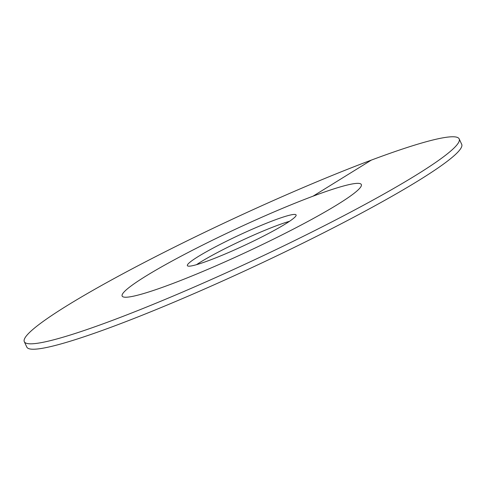 <?xml version="1.0" encoding="UTF-8"?>
<svg xmlns="http://www.w3.org/2000/svg" width="486" height="486" viewBox="0 0 486 486"><rect width="100%" height="100%" fill="white"/><g stroke="black" fill="none" stroke-linecap="round" stroke-linejoin="round"><path stroke-width="0.73" d="M337.91 204.284A131.955 12.691 -25 0 0 361.329 184.528A131.955 12.691 -25 0 0 276.716 210.784A131.955 12.691 -25 0 0 145.569 276.303A131.955 12.691 155 0 0 122.15 296.059A131.955 12.691 -25 0 0 170.452 284.401A131.955 12.691 155 0 0 297.961 226.725A131.955 12.691 155 0 0 361.329 184.528A131.955 12.691 155 0 0 313.027 196.186A131.955 12.691 -25 0 0 185.518 253.862A131.955 12.691 -25 0 0 122.15 296.059A131.955 12.691 155 0 0 206.757 269.803A131.955 12.691 155 0 0 337.91 204.284M285.452 223.925A59.978 5.771 155 0 1 225.838 253.71A59.978 5.771 155 0 1 187.377 265.642A59.978 5.771 155 0 1 198.027 256.663A59.978 5.771 -25 0 1 257.641 226.883A59.978 5.771 -25 0 1 296.096 214.946A59.978 5.771 -25 0 1 285.452 223.925M289.516 221.306A59.978 5.771 -25 0 0 200.548 262.075A59.978 5.771 155 0 0 196.484 264.694M371.353 160.101A239.914 23.079 -25 0 0 139.518 264.967A239.914 23.079 -25 0 0 24.3 341.688A239.914 23.079 -25 0 0 112.126 320.493A239.914 23.079 155 0 0 343.954 215.626A239.914 23.079 155 0 0 459.179 138.899A239.914 23.079 155 0 0 371.353 160.101L313.027 196.186M24.3 341.688L26.821 347.101A239.914 23.079 -25 0 0 114.647 325.899A239.914 23.079 155 0 0 346.482 221.033A239.914 23.079 155 0 0 461.7 144.312L459.179 138.899"/></g></svg>
